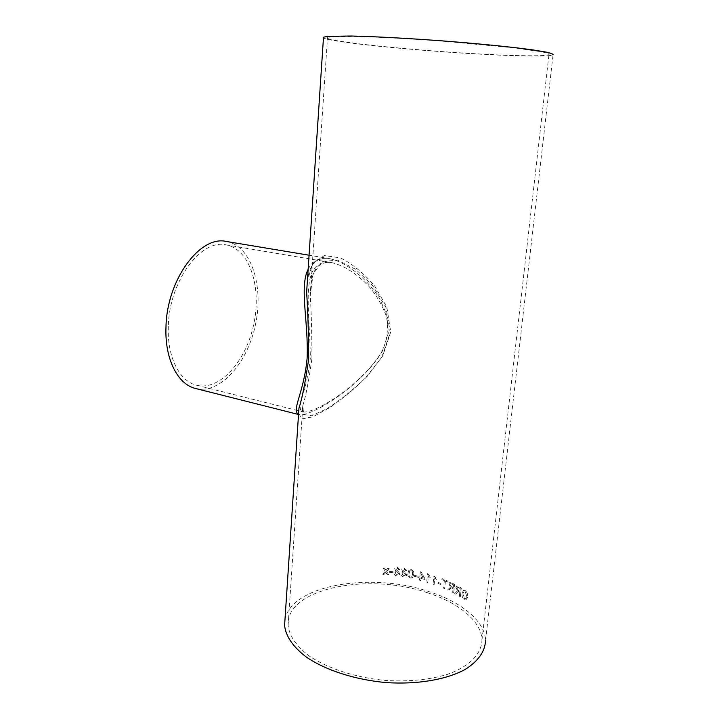 <?xml version="1.0" encoding="UTF-8"?>
<svg xmlns="http://www.w3.org/2000/svg" width="719" height="719" viewBox="0 0 719 719"><rect width="100%" height="100%" fill="white"/><g stroke="black" fill="none" stroke-linecap="round" stroke-linejoin="round"><path stroke-width="0.54" stroke-dasharray="3.6 2.7" d="M481.415 54.069C413.048 50.501 322.301 41.181 327.505 37.55L331.387 36.732L354.323 36.417C376.711 36.894 410.441 38.7 445.178 41.334L514.409 47.876L541.874 51.849C546.925 52.954 549.28 53.871 548.948 54.59C546.107 56.433 517.545 56.037 481.415 54.069M427.535 592.789C368.496 572.252 285.946 588.232 288.121 625.323C289.218 635.866 296.282 646.093 309.296 656.016C327.846 668.625 356.372 677.873 386.346 680.507C409.264 681.792 429.629 679.743 447.443 674.341C469.471 666.558 481.586 653.841 481.946 640.243C481.838 621.414 458.731 602.792 427.535 592.789M311.938 358.529C311.929 335.036 311.372 313.87 310.248 295.051L313.107 274.074L322.256 261.491L337.535 260.143L355.608 269.266L372.775 285.713L385.923 307.292L390.21 332.618L381.708 357.307L365.279 378.14C352.31 390.498 339.44 400.735 326.669 408.841L311.516 415.753L303.643 414.495L302.843 405.525C305.773 396.439 308.802 380.773 311.938 358.529M284.949 619.967C290.746 584.853 371.067 571.731 428.964 591.602C461.328 601.947 485.388 621.27 485.505 640.863L553.055 54.869C550.08 56.783 520.331 56.361 482.871 54.32C415.825 50.797 327.442 41.972 323.451 37.801M393.005 571.713L389.599 571.344L389.518 572.324L392.916 572.692L393.005 571.713L389.599 571.344M399.701 569.709L397.346 567.219L394.641 568.603L395.756 570.877L393.85 572.836C393.877 574.472 394.776 575.452 396.537 575.775L399.476 574.436L399.692 573.6L398.164 571.201L399.701 569.709L397.337 567.237L394.632 568.63L395.747 570.895L393.85 572.863C393.868 574.499 394.767 575.479 396.529 575.802L399.467 574.463L399.683 573.627L398.155 571.228L399.692 569.736M406.666 570.859L404.339 568.28L401.759 569.313L402.748 571.902L400.851 573.807C400.878 575.452 401.768 576.467 403.512 576.845L406.289 575.847L406.648 574.76L405.139 572.306L406.666 570.859L404.321 568.298L401.75 569.34L402.739 571.92L400.843 573.834C400.869 575.479 401.759 576.494 403.503 576.872L406.28 575.874L406.639 574.787L405.13 572.333L406.657 570.886M411.232 569.565L408.859 570.356L407.961 573.295C407.466 575.604 408.284 577.213 410.414 578.148L412.688 577.528L413.677 574.472C414.171 572.144 413.362 570.509 411.232 569.565L408.85 570.374L407.943 573.322C407.457 575.622 408.275 577.24 410.405 578.175L412.679 577.546L413.659 574.49C414.153 572.171 413.344 570.535 411.223 569.592M417.802 577.15L417.874 576.198L414.629 575.398L414.53 576.377L417.802 577.15L417.892 576.171L414.629 575.398M419.77 578.085L418.656 577.806L418.755 576.719L419.869 576.998L420.381 571.767L421.163 571.965L424.731 578.31L424.623 579.397L420.876 578.373L420.678 580.44L419.563 580.152L419.77 578.085L418.629 577.824L418.755 576.719M426.7 582.138L427.787 582.471L428.443 575.829L430.259 577.69L430.357 576.683L427.553 573.627L426.682 582.165L427.526 573.645L430.33 576.701L430.232 577.708L428.425 575.856L427.76 582.489L426.682 582.165M433.099 584.196L434.15 584.556L434.824 577.905L436.568 579.829L436.667 578.813L433.961 575.658L433.072 584.214L433.934 575.676L436.64 578.831L436.541 579.847L434.797 577.923L434.123 584.574L433.072 584.214M440.954 583.46L438.015 582.327L437.916 583.316L440.855 584.448L440.954 583.46L438.015 582.327L437.916 583.316M441.843 579.604L444.324 580.619L441.879 579.586L441.978 578.597L441.879 579.586M444.351 580.601L443.569 588.196L444.639 588.654L445.429 581.051L447.847 582.111L447.946 581.123L441.978 578.597L447.946 581.123M451.55 587.89L453.069 588.618L451.595 587.872M453.114 588.6L452.7 592.474L453.689 592.986L454.606 584.34L451.532 582.794L449.779 582.417L448.845 583.963L450.534 587.198L447.578 589.966L448.764 590.524L451.146 587.899M458.425 591.575L459.827 592.357L458.47 591.566M459.872 592.348L459.45 596.24L460.358 596.797L461.292 588.097L458.461 586.434L456.889 585.976L455.954 587.522L457.5 590.847L454.714 593.534L455.819 594.137L458.093 591.566M465.346 590.587L463.746 590.164L461.958 593.175C461.751 595.916 462.56 598.037 464.375 599.547L465.894 599.997L467.602 597.147C467.898 594.325 467.143 592.132 465.346 590.587L463.701 590.182L461.913 593.184C461.706 595.925 462.515 598.046 464.33 599.556L465.84 600.006L467.557 597.165C467.844 594.334 467.098 592.15 465.301 590.596M385.591 572.657L387.298 574.625L388.7 574.751L386.633 571.452L389.141 568.567L387.739 568.432L385.995 570.437L384.557 568.172L383.155 568.073L385.222 571.335L382.724 574.256L384.126 574.355L385.86 572.342M298.592 413.623L302.339 418.817L312.99 416.795L329.473 407.781C342.262 399.045 354.827 388.593 367.148 376.405L382.697 355.959L390.723 331.944L386.867 307.256L374.599 285.883C364.03 273.481 352.696 264.161 340.608 257.923L324.332 255.542L312.828 263.531L307.399 280.446C308.361 273.337 310.275 267.89 313.142 264.098C314.589 260.844 322.885 256.962 329.59 258.624C346.531 262.417 365.962 277.687 379.246 297.945L386.759 314.616L388.386 332.969L382.715 350.674C360.956 387.002 311.372 416.391 299.571 414.746L298.547 414.36M310.338 357.927C306.887 393.32 294.395 409.246 303.382 411.987C314.652 413.578 361.765 385.564 382.409 350.719C387.28 339.611 388.611 328.152 386.382 316.342C382.292 305.269 376.54 295.347 369.117 286.584C357.082 273.894 344.778 265.94 332.214 262.714L332.205 262.714C298.718 257.51 309.88 306.977 310.338 357.927M168.309 326.561C167.024 357.154 179.642 381.483 196.647 385.249C220.023 390.992 246.284 360.938 253.807 323.927C261.734 287.007 249.709 248.945 225.991 244.855C200.987 238.663 169.073 281.381 168.309 326.561M308.145 269.292C312.298 260.637 319.452 257.078 329.59 258.624L309.071 255.218M195.622 388.494C220.167 394.56 247.669 363.014 255.542 324.296C263.837 285.659 251.273 245.745 226.35 241.467M385.591 572.684L384.126 574.355M384.126 574.382L382.724 574.256M388.7 574.751L386.633 571.452L389.141 568.594L387.739 568.459L385.995 570.464L384.557 568.172L383.155 568.1L385.222 571.335M385.231 571.362L382.724 574.283M388.7 574.778L387.298 574.625M385.86 572.369L387.298 574.643M466.748 596.59L465.472 598.855L464.438 598.55L462.793 593.741L464.123 591.324L465.184 591.602L466.802 596.572L465.526 598.846L464.483 598.541L462.838 593.732L464.177 591.315L465.229 591.593L466.802 596.572M455.819 594.137L456.853 592.78M456.817 592.798L458.057 591.575M455.774 594.155L454.714 593.534M460.358 596.797L461.247 588.115L458.425 586.452L456.853 585.994L455.909 587.531L457.455 590.856L454.678 593.552M460.313 596.815L459.45 596.24M459.827 592.357L459.405 596.258M458.282 587.432L460.232 588.573L459.935 591.36L458.183 590.326L456.862 588.088L457.41 587.216L458.327 587.414L457.455 587.198L456.862 588.088M458.183 590.326L456.907 588.07M460.232 588.573L458.327 587.414M459.935 591.36L458.228 590.317M460.277 588.555L459.98 591.342M453.689 592.986L454.57 584.349L449.743 582.435L448.809 583.981L450.498 587.216L447.542 589.984L448.728 590.542L449.869 589.14M449.833 589.158L451.101 587.917M453.644 593.004L452.7 592.474M453.069 588.618L452.664 592.492M451.352 583.792L453.473 584.844L453.177 587.621L451.271 586.668L449.833 584.493L450.382 583.621L451.388 583.774L450.418 583.603L449.833 584.493M451.271 586.668L449.878 584.475M453.473 584.844L451.388 583.774M453.177 587.621L451.316 586.65M453.509 584.826L453.222 587.603M447.91 581.132L447.847 582.111M447.802 582.129L445.429 581.051M445.394 581.069L444.639 588.654M444.603 588.672L443.569 588.196M444.324 580.619L443.533 588.214M437.889 583.334L440.819 584.466L440.927 583.477M424.623 579.397L424.713 578.337L421.145 571.991L420.363 571.794L419.869 576.998M419.851 577.024L418.737 576.737M424.605 579.424L420.876 578.373M419.743 578.112L419.545 580.179L420.651 580.467L420.858 578.4M420.966 577.312L421.262 574.247L423.356 577.95L420.966 577.312L421.289 574.229L423.374 577.932L420.983 577.285M417.784 577.168L414.53 576.377M414.611 575.425L414.512 576.404M412.526 574.247L411.861 576.719L410.495 577.195C409.129 576.386 408.662 575.164 409.093 573.537L409.731 571.093L411.142 570.571L412.275 571.398L412.535 574.22L411.879 576.692L410.513 577.168C409.147 576.359 408.68 575.146 409.111 573.519L409.74 571.075L411.151 570.544L412.284 571.371L412.535 574.22M405.489 574.553L405.228 575.335L403.593 575.892L402.011 573.996L402.191 573.367L403.925 572.648L405.498 574.535L405.246 575.308L403.602 575.874L402.02 573.978L402.2 573.34L403.934 572.621L405.498 574.535M405.498 570.679L403.979 571.668L402.838 569.816L404.222 569.277L405.507 570.661L403.997 571.641L402.847 569.799L404.231 569.25L405.507 570.661M398.524 573.429L396.609 574.832L395.108 572.567L396.951 571.578L398.533 573.411L396.618 574.805L395.108 572.549L396.951 571.56L398.533 573.411M398.524 569.574L397.005 570.598L395.783 568.936L397.23 568.217L398.533 569.547L397.005 570.58L395.792 568.909L397.239 568.19L398.533 569.547M393.005 571.74L392.916 572.692M392.916 572.719L389.518 572.324M389.599 571.371L389.509 572.351M481.946 640.243L548.948 54.59M288.121 625.323L302.843 405.525C302.133 410.63 302.313 412.787 303.382 411.987L298.78 410.837M225.991 244.855L332.214 262.714C323.433 260.979 316.711 266.372 315.821 268.924C312.522 273.526 310.662 282.234 310.248 295.051L327.505 37.55M196.647 385.249L298.583 410.783M298.538 414.486L299.571 414.746L298.592 413.65"/><path stroke-width="1.08" d="M323.451 37.801L323.496 37.208L327.513 36.363L351.24 36.022C374.428 36.516 409.426 38.386 445.492 41.127C481.451 43.931 514.283 47.283 534.064 50.087L545.757 52.029C550.97 53.17 553.405 54.123 553.055 54.869M284.949 619.967L284.589 625.404C285.722 636.306 293.028 646.902 306.501 657.184C325.725 670.261 355.303 679.868 386.409 682.601C417.487 684.65 446.67 679.572 465.247 669.398C478.207 661.147 484.957 651.639 485.505 640.863M323.496 37.208L306.636 292.031C307.894 311.74 308.586 334.047 308.694 358.952C305.314 382.436 302.061 398.847 298.951 408.176L298.592 413.623M298.547 414.36C291.177 410.297 303.697 393.958 307.121 358.35C308.649 321.977 299.113 286.989 308.145 269.292M309.071 255.218L226.35 241.467C200.215 235.014 166.754 279.745 165.981 327.109C164.66 359.123 177.872 384.539 195.622 388.494L298.538 414.486M284.589 625.404L298.592 413.65"/></g></svg>
